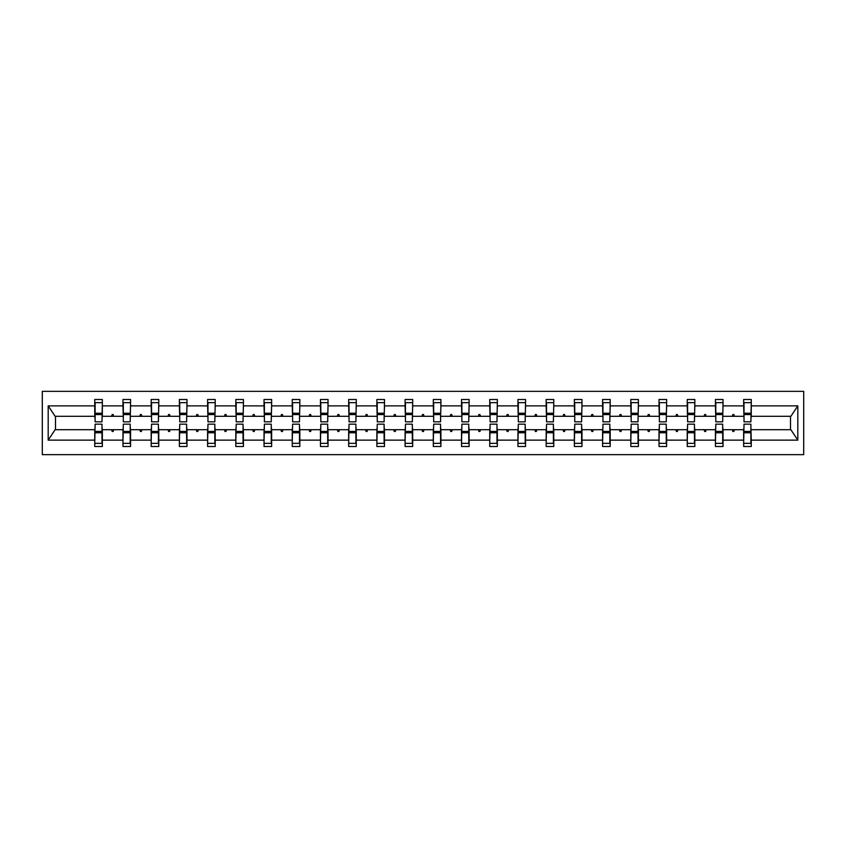 <?xml version="1.0" encoding="UTF-8"?>
<svg xmlns="http://www.w3.org/2000/svg" width="846" height="846" viewBox="0 0 846 846"><rect width="100%" height="100%" fill="white"/><g stroke="black" fill="none" stroke-linecap="round" stroke-linejoin="round"><path stroke-width="1.27" d="M42.3 454.651L803.7 454.651L803.7 391.349L42.3 391.349L42.3 454.651M744.015 426.976L743.655 429.694L723.034 429.694L722.674 426.976M750.888 419.024L751.248 416.306L790.862 416.306L797.81 405.869L797.81 440.132L751.248 440.132L751.248 446.508L743.655 446.508L743.655 429.694M751.248 416.306L751.248 399.492L743.655 399.492L743.655 405.869L723.034 405.869L722.674 419.024M744.015 419.024L743.655 405.869M715.801 426.976L715.441 429.694L694.83 429.694L694.46 426.976M743.655 440.132L723.034 440.132L723.034 446.508L715.441 446.508L715.441 429.694M723.034 405.869L723.034 399.492L715.441 399.492L715.441 405.869L694.83 405.869L694.46 419.024M715.801 419.024L715.441 405.869M687.587 426.976L687.227 429.694L666.616 429.694L666.246 426.976M715.441 440.132L694.83 440.132L694.83 446.508L687.227 446.508L687.227 429.694M694.83 405.869L694.83 399.492L687.227 399.492L687.227 405.869L666.616 405.869L666.246 419.024M687.587 419.024L687.227 405.869M659.372 426.976L659.013 429.694L638.402 429.694L638.032 426.976M687.227 440.132L666.616 440.132L666.616 446.508L659.013 446.508L659.013 429.694M666.616 405.869L666.616 399.492L659.013 399.492L659.013 405.869L638.402 405.869L638.032 419.024M659.372 419.024L659.013 405.869M631.169 426.976L630.799 429.694L610.188 429.694L609.829 426.976M659.013 440.132L638.402 440.132L638.402 446.508L630.799 446.508L630.799 429.694M638.402 405.869L638.402 399.492L630.799 399.492L630.799 405.869L610.188 405.869L609.829 419.024M631.169 419.024L630.799 405.869M602.955 426.976L602.585 429.694L581.974 429.694L581.614 426.976M630.799 440.132L610.188 440.132L610.188 446.508L602.585 446.508L602.585 429.694M610.188 405.869L610.188 399.492L602.585 399.492L602.585 405.869L581.974 405.869L581.614 419.024M602.955 419.024L602.585 405.869M574.741 426.976L574.371 429.694L553.76 429.694L553.4 426.976M602.585 440.132L581.974 440.132L581.974 446.508L574.371 446.508L574.371 429.694M581.974 405.869L581.974 399.492L574.371 399.492L574.371 405.869L553.76 405.869L553.4 419.024M574.741 419.024L574.371 405.869M546.527 426.976L546.167 429.694L525.546 429.694L525.186 426.976M574.371 440.132L553.76 440.132L553.76 446.508L546.167 446.508L546.167 429.694M553.76 405.869L553.76 399.492L546.167 399.492L546.167 405.869L525.546 405.869L525.186 419.024M546.527 419.024L546.167 405.869M518.312 426.976L517.953 429.694L497.332 429.694L496.972 426.976M546.167 440.132L525.546 440.132L525.546 446.508L517.953 446.508L517.953 429.694M525.546 405.869L525.546 399.492L517.953 399.492L517.953 405.869L497.332 405.869L496.972 419.024M518.312 419.024L517.953 405.869M490.098 426.976L489.739 429.694L469.118 429.694L468.758 426.976M517.953 440.132L497.332 440.132L497.332 446.508L489.739 446.508L489.739 429.694M497.332 405.869L497.332 399.492L489.739 399.492L489.739 405.869L469.118 405.869L468.758 419.024M490.098 419.024L489.739 405.869M461.884 426.976L461.525 429.694L440.903 429.694L440.544 426.976M489.739 440.132L469.118 440.132L469.118 446.508L461.525 446.508L461.525 429.694M469.118 405.869L469.118 399.492L461.525 399.492L461.525 405.869L440.903 405.869L440.544 419.024M461.884 419.024L461.525 405.869M433.67 426.976L433.311 429.694L412.689 429.694L412.33 426.976M461.525 440.132L440.903 440.132L440.903 446.508L433.311 446.508L433.311 429.694M440.903 405.869L440.903 399.492L433.311 399.492L433.311 405.869L412.689 405.869L412.33 419.024M433.67 419.024L433.311 405.869M405.456 426.976L405.097 429.694L384.475 429.694L384.116 426.976M433.311 440.132L412.689 440.132L412.689 446.508L405.097 446.508L405.097 429.694M412.689 405.869L412.689 399.492L405.097 399.492L405.097 405.869L384.475 405.869L384.116 419.024M405.456 419.024L405.097 405.869M377.242 426.976L376.882 429.694L356.261 429.694L355.902 426.976M405.097 440.132L384.475 440.132L384.475 446.508L376.882 446.508L376.882 429.694M384.475 405.869L384.475 399.492L376.882 399.492L376.882 405.869L356.261 405.869L355.902 419.024M377.242 419.024L376.882 405.869M349.028 426.976L348.668 429.694L328.047 429.694L327.688 426.976M376.882 440.132L356.261 440.132L356.261 446.508L348.668 446.508L348.668 429.694M356.261 405.869L356.261 399.492L348.668 399.492L348.668 405.869L328.047 405.869L327.688 419.024M349.028 419.024L348.668 405.869M320.814 426.976L320.454 429.694L299.833 429.694L299.473 426.976M348.668 440.132L328.047 440.132L328.047 446.508L320.454 446.508L320.454 429.694M328.047 405.869L328.047 399.492L320.454 399.492L320.454 405.869L299.833 405.869L299.473 419.024M320.814 419.024L320.454 405.869M292.6 426.976L292.24 429.694L271.629 429.694L271.259 426.976M320.454 440.132L299.833 440.132L299.833 446.508L292.24 446.508L292.24 429.694M299.833 405.869L299.833 399.492L292.24 399.492L292.24 405.869L271.629 405.869L271.259 419.024M292.6 419.024L292.24 405.869M264.386 426.976L264.026 429.694L243.415 429.694L243.045 426.976M292.24 440.132L271.629 440.132L271.629 446.508L264.026 446.508L264.026 429.694M271.629 405.869L271.629 399.492L264.026 399.492L264.026 405.869L243.415 405.869L243.045 419.024M264.386 419.024L264.026 405.869M236.171 426.976L235.812 429.694L215.201 429.694L214.831 426.976M264.026 440.132L243.415 440.132L243.415 446.508L235.812 446.508L235.812 429.694M243.415 405.869L243.415 399.492L235.812 399.492L235.812 405.869L215.201 405.869L214.831 419.024M236.171 419.024L235.812 405.869M207.968 426.976L207.598 429.694L186.987 429.694L186.628 426.976M235.812 440.132L215.201 440.132L215.201 446.508L207.598 446.508L207.598 429.694M215.201 405.869L215.201 399.492L207.598 399.492L207.598 405.869L186.987 405.869L186.628 419.024M207.968 419.024L207.598 405.869M179.754 426.976L179.384 429.694L158.773 429.694L158.414 426.976M207.598 440.132L186.987 440.132L186.987 446.508L179.384 446.508L179.384 429.694M186.987 405.869L186.987 399.492L179.384 399.492L179.384 405.869L158.773 405.869L158.414 419.024M179.754 419.024L179.384 405.869M151.54 426.976L151.17 429.694L130.559 429.694L130.199 426.976M179.384 440.132L158.773 440.132L158.773 446.508L151.17 446.508L151.17 429.694M158.773 405.869L158.773 399.492L151.17 399.492L151.17 405.869L130.559 405.869L130.199 419.024M151.54 419.024L151.17 405.869M123.326 426.976L122.966 429.694L102.345 429.694L102.345 446.508L94.752 446.508L94.752 429.694L55.138 429.694L48.19 440.132L48.19 405.869L55.138 416.306L94.752 416.306L94.752 405.869L48.19 405.869M151.17 440.132L130.559 440.132L130.559 446.508L122.966 446.508L122.966 429.694M130.559 405.869L130.559 399.492L122.966 399.492L122.966 405.869L102.345 405.869L102.345 399.492L94.752 399.492L94.752 405.869M123.326 419.024L122.966 405.869M95.112 426.976L94.752 429.694M94.752 416.306L95.112 419.024M750.888 426.976L751.248 440.132M723.034 440.132L723.034 429.694M694.83 440.132L694.83 429.694M666.616 440.132L666.616 429.694M638.402 440.132L638.402 429.694M610.188 440.132L610.188 429.694M581.974 440.132L581.974 429.694M553.76 440.132L553.76 429.694M525.546 440.132L525.546 429.694M497.332 440.132L497.332 429.694M469.118 440.132L469.118 429.694M440.903 440.132L440.903 429.694M412.689 440.132L412.689 429.694M384.475 440.132L384.475 429.694M356.261 440.132L356.261 429.694M328.047 440.132L328.047 429.694M299.833 440.132L299.833 429.694M271.629 440.132L271.629 429.694M243.415 440.132L243.415 429.694M215.201 440.132L215.201 429.694M186.987 440.132L186.987 429.694M158.773 440.132L158.773 429.694M130.559 440.132L130.559 429.694M797.81 405.869L751.248 405.869M122.966 440.132L102.345 440.132M94.752 440.132L48.19 440.132M732.234 416.306L734.455 416.306L733.799 414.498L732.9 414.498L732.234 416.306L723.034 416.306M743.655 416.306L734.455 416.306M732.234 429.694L732.9 431.502L733.799 431.502L734.455 429.694M704.02 416.306L706.241 416.306L705.585 414.498L704.686 414.498L704.02 416.306L694.83 416.306M715.441 416.306L706.241 416.306M704.02 429.694L704.686 431.502L705.585 431.502L706.241 429.694M675.806 416.306L678.027 416.306L677.371 414.498L676.472 414.498L675.806 416.306L666.616 416.306M687.227 416.306L678.027 416.306M675.806 429.694L676.472 431.502L677.371 431.502L678.027 429.694M647.592 416.306L649.813 416.306L649.157 414.498L648.258 414.498L647.592 416.306L638.402 416.306M659.013 416.306L649.813 416.306M647.592 429.694L648.258 431.502L649.157 431.502L649.813 429.694M619.388 416.306L621.609 416.306L620.943 414.498L620.044 414.498L619.388 416.306L610.188 416.306M630.799 416.306L621.609 416.306M619.388 429.694L620.044 431.502L620.943 431.502L621.609 429.694M591.174 416.306L593.395 416.306L592.729 414.498L591.83 414.498L591.174 416.306L581.974 416.306M602.585 416.306L593.395 416.306M591.174 429.694L591.83 431.502L592.729 431.502L593.395 429.694M562.96 416.306L565.181 416.306L564.515 414.498L563.616 414.498L562.96 416.306L553.76 416.306M574.371 416.306L565.181 416.306M562.96 429.694L563.616 431.502L564.515 431.502L565.181 429.694M534.746 416.306L536.967 416.306L536.301 414.498L535.402 414.498L534.746 416.306L525.546 416.306M546.167 416.306L536.967 416.306M534.746 429.694L535.402 431.502L536.301 431.502L536.967 429.694M506.532 416.306L508.753 416.306L508.097 414.498L507.188 414.498L506.532 416.306L497.332 416.306M517.953 416.306L508.753 416.306M506.532 429.694L507.188 431.502L508.097 431.502L508.753 429.694M478.318 416.306L480.539 416.306L479.883 414.498L478.973 414.498L478.318 416.306L469.118 416.306M489.739 416.306L480.539 416.306M478.318 429.694L478.973 431.502L479.883 431.502L480.539 429.694M450.104 416.306L452.324 416.306L451.669 414.498L450.759 414.498L450.104 416.306L440.903 416.306M461.525 416.306L452.324 416.306M450.104 429.694L450.759 431.502L451.669 431.502L452.324 429.694M421.89 416.306L424.11 416.306L423.455 414.498L422.545 414.498L421.89 416.306L412.689 416.306M433.311 416.306L424.11 416.306M421.89 429.694L422.545 431.502L423.455 431.502L424.11 429.694M393.676 416.306L395.896 416.306L395.241 414.498L394.331 414.498L393.676 416.306L384.475 416.306M405.097 416.306L395.896 416.306M393.676 429.694L394.331 431.502L395.241 431.502L395.896 429.694M365.461 416.306L367.682 416.306L367.027 414.498L366.117 414.498L365.461 416.306L356.261 416.306M376.882 416.306L367.682 416.306M365.461 429.694L366.117 431.502L367.027 431.502L367.682 429.694M337.247 416.306L339.468 416.306L338.812 414.498L337.903 414.498L337.247 416.306L328.047 416.306M348.668 416.306L339.468 416.306M337.247 429.694L337.903 431.502L338.812 431.502L339.468 429.694M309.033 416.306L311.254 416.306L310.598 414.498L309.699 414.498L309.033 416.306L299.833 416.306M320.454 416.306L311.254 416.306M309.033 429.694L309.699 431.502L310.598 431.502L311.254 429.694M280.819 416.306L283.04 416.306L282.384 414.498L281.485 414.498L280.819 416.306L271.629 416.306M292.24 416.306L283.04 416.306M280.819 429.694L281.485 431.502L282.384 431.502L283.04 429.694M252.605 416.306L254.826 416.306L254.17 414.498L253.271 414.498L252.605 416.306L243.415 416.306M264.026 416.306L254.826 416.306M252.605 429.694L253.271 431.502L254.17 431.502L254.826 429.694M224.391 416.306L226.612 416.306L225.956 414.498L225.057 414.498L224.391 416.306L215.201 416.306M235.812 416.306L226.612 416.306M224.391 429.694L225.057 431.502L225.956 431.502L226.612 429.694M196.187 416.306L198.408 416.306L197.742 414.498L196.843 414.498L196.187 416.306L186.987 416.306M207.598 416.306L198.408 416.306M196.187 429.694L196.843 431.502L197.742 431.502L198.408 429.694M167.973 416.306L170.194 416.306L169.528 414.498L168.629 414.498L167.973 416.306L158.773 416.306M179.384 416.306L170.194 416.306M167.973 429.694L168.629 431.502L169.528 431.502L170.194 429.694M139.759 416.306L141.98 416.306L141.314 414.498L140.415 414.498L139.759 416.306L130.559 416.306M151.17 416.306L141.98 416.306M139.759 429.694L140.415 431.502L141.314 431.502L141.98 429.694M111.545 416.306L113.766 416.306L113.1 414.498L112.201 414.498L111.545 416.306L102.345 416.306L102.345 405.869M122.966 416.306L113.766 416.306M111.545 429.694L112.201 431.502L113.1 431.502L113.766 429.694M101.985 426.976L102.345 429.694M102.345 416.306L101.985 419.024M797.81 440.132L790.862 429.694L751.248 429.694M55.498 416.306L55.498 429.694M790.502 429.694L790.502 416.306M95.112 414.593L95.112 402.654L102.345 402.654L101.985 421.826L95.112 421.826L95.112 414.593L101.985 414.593M101.985 431.407L101.985 443.346L94.752 443.346L95.112 424.174L101.985 424.174L101.985 431.407L95.112 431.407M123.326 414.593L123.326 402.654L130.559 402.654L130.199 421.826L123.326 421.826L123.326 414.593L130.199 414.593M130.199 431.407L130.199 443.346L122.966 443.346L123.326 424.174L130.199 424.174L130.199 431.407L123.326 431.407M151.54 414.593L151.54 402.654L158.773 402.654L158.414 421.826L151.54 421.826L151.54 414.593L158.414 414.593M158.414 431.407L158.414 443.346L151.17 443.346L151.54 424.174L158.414 424.174L158.414 431.407L151.54 431.407M179.754 414.593L179.754 402.654L186.987 402.654L186.628 421.826L179.754 421.826L179.754 414.593L186.628 414.593M186.628 431.407L186.628 443.346L179.384 443.346L179.754 424.174L186.628 424.174L186.628 431.407L179.754 431.407M207.968 414.593L207.968 402.654L215.201 402.654L214.831 421.826L207.968 421.826L207.968 414.593L214.831 414.593M214.831 431.407L214.831 443.346L207.598 443.346L207.968 424.174L214.831 424.174L214.831 431.407L207.968 431.407M236.171 414.593L236.171 402.654L243.415 402.654L243.045 421.826L236.171 421.826L236.171 414.593L243.045 414.593M243.045 431.407L243.045 443.346L235.812 443.346L236.171 424.174L243.045 424.174L243.045 431.407L236.171 431.407M264.386 414.593L264.386 402.654L271.629 402.654L271.259 421.826L264.386 421.826L264.386 414.593L271.259 414.593M271.259 431.407L271.259 443.346L264.026 443.346L264.386 424.174L271.259 424.174L271.259 431.407L264.386 431.407M292.6 414.593L292.6 402.654L299.833 402.654L299.473 421.826L292.6 421.826L292.6 414.593L299.473 414.593M299.473 431.407L299.473 443.346L292.24 443.346L292.6 424.174L299.473 424.174L299.473 431.407L292.6 431.407M320.814 414.593L320.814 402.654L328.047 402.654L327.688 421.826L320.814 421.826L320.814 414.593L327.688 414.593M327.688 431.407L327.688 443.346L320.454 443.346L320.814 424.174L327.688 424.174L327.688 431.407L320.814 431.407M349.028 414.593L349.028 402.654L356.261 402.654L355.902 421.826L349.028 421.826L349.028 414.593L355.902 414.593M355.902 431.407L355.902 443.346L348.668 443.346L349.028 424.174L355.902 424.174L355.902 431.407L349.028 431.407M377.242 414.593L377.242 402.654L384.475 402.654L384.116 421.826L377.242 421.826L377.242 414.593L384.116 414.593M384.116 431.407L384.116 443.346L376.882 443.346L377.242 424.174L384.116 424.174L384.116 431.407L377.242 431.407M405.456 414.593L405.456 402.654L412.689 402.654L412.33 421.826L405.456 421.826L405.456 414.593L412.33 414.593M412.33 431.407L412.33 443.346L405.097 443.346L405.456 424.174L412.33 424.174L412.33 431.407L405.456 431.407M433.67 414.593L433.67 402.654L440.903 402.654L440.544 421.826L433.67 421.826L433.67 414.593L440.544 414.593M440.544 431.407L440.544 443.346L433.311 443.346L433.67 424.174L440.544 424.174L440.544 431.407L433.67 431.407M461.884 414.593L461.884 402.654L469.118 402.654L468.758 421.826L461.884 421.826L461.884 414.593L468.758 414.593M468.758 431.407L468.758 443.346L461.525 443.346L461.884 424.174L468.758 424.174L468.758 431.407L461.884 431.407M490.098 414.593L490.098 402.654L497.332 402.654L496.972 421.826L490.098 421.826L490.098 414.593L496.972 414.593M496.972 431.407L496.972 443.346L489.739 443.346L490.098 424.174L496.972 424.174L496.972 431.407L490.098 431.407M518.312 414.593L518.312 402.654L525.546 402.654L525.186 421.826L518.312 421.826L518.312 414.593L525.186 414.593M525.186 431.407L525.186 443.346L517.953 443.346L518.312 424.174L525.186 424.174L525.186 431.407L518.312 431.407M546.527 414.593L546.527 402.654L553.76 402.654L553.4 421.826L546.527 421.826L546.527 414.593L553.4 414.593M553.4 431.407L553.4 443.346L546.167 443.346L546.527 424.174L553.4 424.174L553.4 431.407L546.527 431.407M574.741 414.593L574.741 402.654L581.974 402.654L581.614 421.826L574.741 421.826L574.741 414.593L581.614 414.593M581.614 431.407L581.614 443.346L574.371 443.346L574.741 424.174L581.614 424.174L581.614 431.407L574.741 431.407M602.955 414.593L602.955 402.654L610.188 402.654L609.829 421.826L602.955 421.826L602.955 414.593L609.829 414.593M609.829 431.407L609.829 443.346L602.585 443.346L602.955 424.174L609.829 424.174L609.829 431.407L602.955 431.407M631.169 414.593L631.169 402.654L638.402 402.654L638.032 421.826L631.169 421.826L631.169 414.593L638.032 414.593M638.032 431.407L638.032 443.346L630.799 443.346L631.169 424.174L638.032 424.174L638.032 431.407L631.169 431.407M659.372 414.593L659.372 402.654L666.616 402.654L666.246 421.826L659.372 421.826L659.372 414.593L666.246 414.593M666.246 431.407L666.246 443.346L659.013 443.346L659.372 424.174L666.246 424.174L666.246 431.407L659.372 431.407M687.587 414.593L687.587 402.654L694.83 402.654L694.46 421.826L687.587 421.826L687.587 414.593L694.46 414.593M694.46 431.407L694.46 443.346L687.227 443.346L687.587 424.174L694.46 424.174L694.46 431.407L687.587 431.407M715.801 414.593L715.801 402.654L723.034 402.654L722.674 421.826L715.801 421.826L715.801 414.593L722.674 414.593M722.674 431.407L722.674 443.346L715.441 443.346L715.801 424.174L722.674 424.174L722.674 431.407L715.801 431.407M744.015 414.593L744.015 402.654L751.248 402.654L750.888 421.826L744.015 421.826L744.015 414.593L750.888 414.593M750.888 431.407L750.888 443.346L743.655 443.346L744.015 424.174L750.888 424.174L750.888 431.407L744.015 431.407M101.985 432.496L95.112 432.496M95.112 413.504L101.985 413.504M123.326 413.504L130.199 413.504M151.54 413.504L158.414 413.504M179.754 413.504L186.628 413.504M207.968 413.504L214.831 413.504M130.199 432.496L123.326 432.496M158.414 432.496L151.54 432.496M186.628 432.496L179.754 432.496M214.831 432.496L207.968 432.496M236.171 413.504L243.045 413.504M243.045 432.496L236.171 432.496M264.386 413.504L271.259 413.504M271.259 432.496L264.386 432.496M292.6 413.504L299.473 413.504M299.473 432.496L292.6 432.496M320.814 413.504L327.688 413.504M327.688 432.496L320.814 432.496M349.028 413.504L355.902 413.504M355.902 432.496L349.028 432.496M377.242 413.504L384.116 413.504M384.116 432.496L377.242 432.496M405.456 413.504L412.33 413.504M412.33 432.496L405.456 432.496M433.67 413.504L440.544 413.504M440.544 432.496L433.67 432.496M461.884 413.504L468.758 413.504M468.758 432.496L461.884 432.496M490.098 413.504L496.972 413.504M496.972 432.496L490.098 432.496M518.312 413.504L525.186 413.504M525.186 432.496L518.312 432.496M546.527 413.504L553.4 413.504M553.4 432.496L546.527 432.496M574.741 413.504L581.614 413.504M581.614 432.496L574.741 432.496M602.955 413.504L609.829 413.504M609.829 432.496L602.955 432.496M631.169 413.504L638.032 413.504M638.032 432.496L631.169 432.496M659.372 413.504L666.246 413.504M666.246 432.496L659.372 432.496M687.587 413.504L694.46 413.504M694.46 432.496L687.587 432.496M715.801 413.504L722.674 413.504M722.674 432.496L715.801 432.496M744.015 413.504L750.888 413.504M750.888 432.496L744.015 432.496M101.985 432.771L95.112 432.771M95.112 413.229L101.985 413.229M123.326 413.229L130.199 413.229M151.54 413.229L158.414 413.229M179.754 413.229L186.628 413.229M207.968 413.229L214.831 413.229M130.199 432.771L123.326 432.771M158.414 432.771L151.54 432.771M186.628 432.771L179.754 432.771M214.831 432.771L207.968 432.771M236.171 413.229L243.045 413.229M243.045 432.771L236.171 432.771M264.386 413.229L271.259 413.229M271.259 432.771L264.386 432.771M292.6 413.229L299.473 413.229M299.473 432.771L292.6 432.771M320.814 413.229L327.688 413.229M327.688 432.771L320.814 432.771M349.028 413.229L355.902 413.229M355.902 432.771L349.028 432.771M377.242 413.229L384.116 413.229M384.116 432.771L377.242 432.771M405.456 413.229L412.33 413.229M412.33 432.771L405.456 432.771M433.67 413.229L440.544 413.229M440.544 432.771L433.67 432.771M461.884 413.229L468.758 413.229M468.758 432.771L461.884 432.771M490.098 413.229L496.972 413.229M496.972 432.771L490.098 432.771M518.312 413.229L525.186 413.229M525.186 432.771L518.312 432.771M546.527 413.229L553.4 413.229M553.4 432.771L546.527 432.771M574.741 413.229L581.614 413.229M581.614 432.771L574.741 432.771M602.955 413.229L609.829 413.229M609.829 432.771L602.955 432.771M631.169 413.229L638.032 413.229M638.032 432.771L631.169 432.771M659.372 413.229L666.246 413.229M666.246 432.771L659.372 432.771M687.587 413.229L694.46 413.229M694.46 432.771L687.587 432.771M715.801 413.229L722.674 413.229M722.674 432.771L715.801 432.771M744.015 413.229L750.888 413.229M750.888 432.771L744.015 432.771"/></g></svg>
